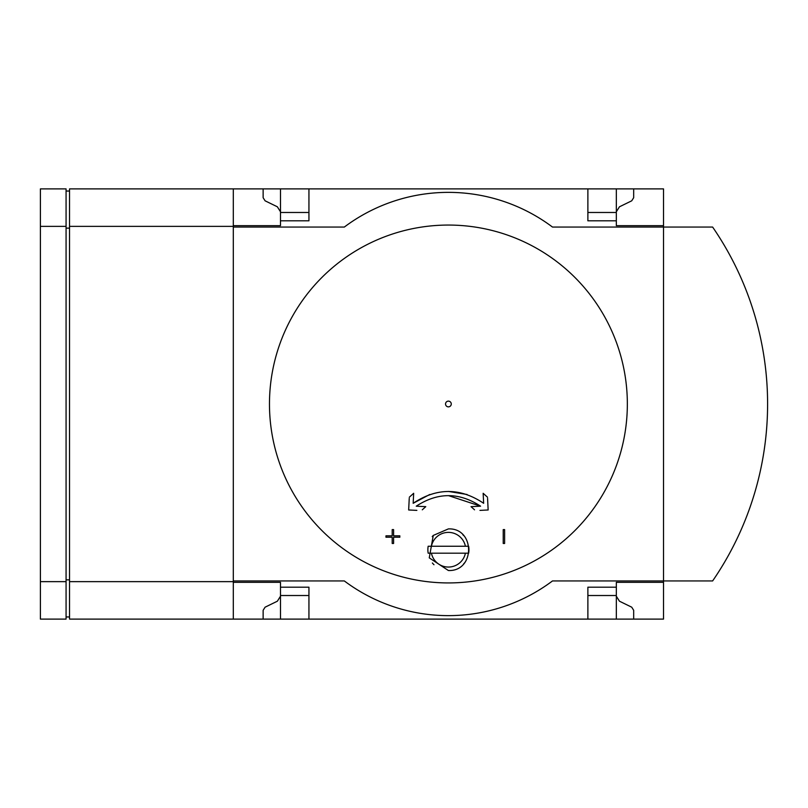<?xml version="1.0" encoding="UTF-8"?>
<svg xmlns="http://www.w3.org/2000/svg" width="808" height="808" viewBox="0 0 808 808"><rect width="100%" height="100%" fill="white"/><g stroke="black" fill="none" stroke-linecap="round" stroke-linejoin="round"><path stroke-width="1.21" d="M663.52 582.326L616.332 582.326L616.332 619.11L663.52 619.11L663.52 580.942L712.626 580.942A312.252 312.252 0 0 0 712.626 227.058L663.52 227.058L663.52 188.89L69.538 188.89L69.538 226.361L233.3 226.361L233.3 188.89M409.242 498.364L408.666 509.979L416.867 510.383M422.281 509.818L425.776 506.656L416.251 506.182C437.744 492.143 459.186 492.143 480.568 506.182L471.044 506.656L474.538 509.818M448.41 495.597L480.568 506.182L478.669 506.283M479.952 510.383L488.153 509.979L487.567 498.364M487.517 497.233L483.154 493.284L487.517 497.233M483.154 493.284L483.649 503.293C460.196 487.567 436.704 487.567 413.171 503.293L429.745 494.496M448.41 491.426L467.075 494.496M413.171 503.293L413.666 493.284L409.303 497.233L413.666 493.284M393.587 537.229L399.839 537.229L399.839 535.835L393.587 535.835L393.587 529.594L392.203 529.594L392.203 535.835L385.961 535.835L385.961 537.229L392.203 537.229L392.203 543.471L393.587 543.471L393.587 537.229L393.587 543.471M399.839 535.835L399.839 537.229M392.203 529.594L393.587 529.594L393.587 535.835M503.222 529.594L503.222 543.471L504.616 543.471L504.616 529.594L503.222 529.594L504.616 529.594M448.41 582.932A178.932 178.932 0 0 0 603.374 314.534A178.932 178.932 0 0 0 293.445 314.534A178.932 178.932 0 0 0 448.41 582.932M448.41 528.897C475.326 527.856 475.296 571.599 448.41 570.529L429.26 557.853L433.27 535.431L448.41 528.897M428.169 546.248L431.411 546.248A17.352 17.352 0 0 1 465.408 546.248L428.169 546.248A20.543 20.543 0 0 0 428.169 553.187L468.65 553.187A20.543 20.543 0 0 0 468.65 546.248L465.408 546.248L468.65 546.248M616.332 587.184L587.881 587.184L587.881 619.11L69.538 619.11L69.538 226.361M233.3 619.11L233.3 581.639L69.538 581.639M344.329 580.942A173.478 173.478 0 0 0 552.49 580.942L663.52 580.942L663.52 227.058L552.49 227.058A173.478 173.478 0 0 0 344.329 227.058L233.3 227.058L233.3 580.942L344.329 580.942A173.478 173.478 0 0 0 552.49 580.942A173.478 173.478 0 0 1 344.329 580.942M616.332 188.89L616.332 225.674L663.52 225.674M233.3 225.674L280.487 225.674L280.487 188.89M587.881 188.89L587.881 220.816L616.332 220.816M280.487 220.816L308.939 220.816L308.939 188.89M280.487 212.484L308.939 212.484M587.881 212.484L616.332 212.484M280.487 211.787L277.366 206.798L265.085 200.808L263.135 197.697L263.135 188.89M280.487 619.11L280.487 582.326L233.3 582.326M308.939 619.11L308.939 587.184L280.487 587.184M308.939 595.516L280.487 595.516M616.332 595.516L587.881 595.516M633.674 619.11L633.674 610.303L631.735 607.192L619.453 601.202L616.332 596.213M616.332 619.11L587.881 619.11M729.432 553.591A312.252 312.252 0 0 0 750.349 506.353M750.349 301.647A312.252 312.252 0 0 0 729.432 254.409M263.135 619.11L263.135 610.303L265.085 607.192L277.366 601.202L280.487 596.213M616.332 211.787L619.453 206.798L631.735 200.808L633.674 197.697L633.674 188.89M552.49 227.058A173.478 173.478 0 0 0 344.329 227.058A173.478 173.478 0 0 1 552.49 227.058M233.3 581.639L233.3 226.361M40.4 226.361L40.4 188.89L66.074 188.89L66.074 226.361L40.4 226.361L40.4 619.11L66.074 619.11L66.074 226.361M69.538 616.959L66.074 616.959M69.538 579.861L66.074 579.861M69.538 228.139L66.074 228.139M69.538 191.042L66.074 191.042M66.074 581.639L40.4 581.639M462.832 534.704A20.816 20.816 0 0 1 463.772 535.674M464.671 562.721A20.816 20.816 0 0 1 463.55 564.004M433.987 564.731A20.816 20.816 0 0 1 432.361 562.984M432.24 536.603A20.816 20.816 0 0 1 433.27 535.431M428.169 553.187L431.411 553.187A17.352 17.352 0 0 0 465.408 553.187L468.65 553.187M448.41 401.132A2.868 2.868 0 0 0 445.925 405.434A2.868 2.868 0 0 0 450.884 405.434A2.868 2.868 0 0 0 448.41 401.132"/></g></svg>
